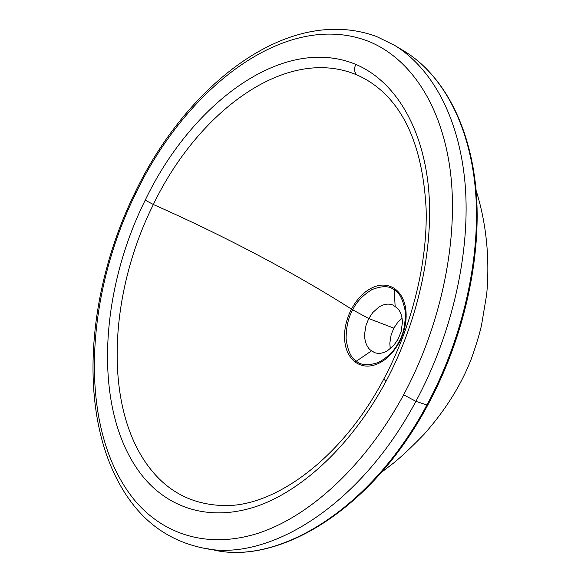 <?xml version="1.0" encoding="UTF-8"?>
<svg xmlns="http://www.w3.org/2000/svg" width="581" height="581" viewBox="0 0 581 581"><rect width="100%" height="100%" fill="white"/><g stroke="black" fill="none" stroke-linecap="round" stroke-linejoin="round"><path stroke-width="0.87" d="M402.045 318.235L397.745 322.353L393.838 328.142L391.151 334.765L389.822 343.11L390.265 348.818M391.151 334.765L393.838 328.142L368.761 318.533L366.015 325.302L364.614 333.814C364.469 340.517 366.212 345.789 369.843 349.617L374.542 352.623C378.616 353.996 382.908 353.386 387.433 350.786L393.722 345.484L398.152 339.043L401.13 331.577L402.386 322.702C402.335 316.747 400.781 311.99 397.716 308.431L392.93 305.01C388.377 303.318 383.62 304.052 378.674 307.211L372.719 312.6L368.761 318.533L352.74 309.862C348.36 317.328 346.145 326.98 346.094 338.81C347.707 350.67 351.084 358.056 356.218 360.961C360.46 365.26 367.744 365.819 378.064 362.638C387.738 357.482 394.622 350.626 398.733 342.086C403.359 334.627 405.538 324.416 405.291 311.467C402.989 299.273 399.198 292.018 393.918 289.701C389.314 285.758 382.007 285.714 371.993 289.578C362.856 295.163 356.436 301.917 352.74 309.862L351.461 309.114C346.356 319.187 344.075 329.173 344.606 339.064C345.136 349.007 348.636 356.661 355.107 362.036C361.905 366.8 369.451 367.388 377.737 363.808C386.169 360.104 393.308 353.008 399.154 342.543C404.637 331.795 406.896 321.22 405.937 310.813C404.935 300.602 400.999 293.085 394.136 288.263C386.939 284.08 379.357 284.036 371.39 288.14C363.474 292.228 356.828 299.215 351.461 309.114C299.019 275.597 226.699 236.787 153.348 204.527L145.228 200.147C190.706 105.045 281.72 33.872 355.783 64.382C391.826 79.604 420.208 121.03 427.798 181.352C435.191 241.623 419.729 318.134 385.915 381.456C351.941 444.763 302.556 490.502 256.875 506.262C211.063 521.738 170.836 509.021 144.756 478.78C92.059 416.7 98.116 294.676 145.228 200.147M390.214 348.854L389.822 343.11M397.745 322.353L393.838 328.142M383.743 379.132C341.628 458.983 274.828 506.487 224.934 505.579C195.855 505.092 172.158 494.264 153.834 473.101C102.387 413.875 107.674 295.823 153.348 204.527C197.38 112.598 285.758 44.693 356.908 74.949C365.87 78.813 374.244 84.238 382.044 91.21C408.552 115.227 423.258 154.611 426.149 209.371C427.507 262.873 412.132 325.818 383.867 378.906L385.915 381.456M427.805 405.03L426.89 404.986C370.816 510.053 278.546 564.463 214.65 550.222C279.417 564.55 371.847 509.857 427.761 405.11C464.357 337.467 482.034 256.01 475.999 189.377C469.738 122.744 441.495 73.613 403.94 50.968C441.052 73.329 469.15 122.133 475.345 188.803C481.322 255.451 463.565 337.162 426.89 404.986L415.894 401.333C359.479 507.373 267.107 562.357 203.466 548.13L202.682 547.977M203.808 548.188L208.848 548.987M398.777 48.049L403.94 50.968M415.894 401.333L403.628 394.797C365.159 466.1 309.092 516.799 257.993 533.293C206.727 549.481 162.44 533.903 134.131 499.653C77.077 429.177 84.782 296.237 135.896 193.117L135.191 192.231C185.659 86.823 286.803 3.871 376.495 36.48L394.179 45.122C431.153 67.396 459.077 116.345 465.061 183.429C470.821 250.491 452.795 332.891 415.894 401.333M393.49 44.708L394.179 45.122M371.382 350.946L355.107 362.036M395.131 306.172L394.136 288.263M135.896 193.117C185.324 89.547 284.298 9.616 367.679 41.011C408.196 56.815 440.928 102.067 450.115 169.499C459.113 236.881 441.988 323.435 403.628 394.797M400.374 343.509L398.733 342.086M355.783 64.382C353.887 68.74 354.265 72.262 356.908 74.949M381.586 472.244L393.555 463.057C401.536 456.622 411.689 447.05 424.021 434.341C446.644 408.806 461.561 383.859 471.22 359.145C475.955 345.775 479.376 334.569 481.467 325.513L486.704 294.262C489.834 259.351 486.638 224.034 476.086 190.365M203.466 548.13C175.36 542.334 152.389 528.412 134.545 506.371M394.477 45.296L403.243 50.547M135.141 192.34C83.504 297.051 74.993 431.392 134.015 505.731"/></g></svg>
